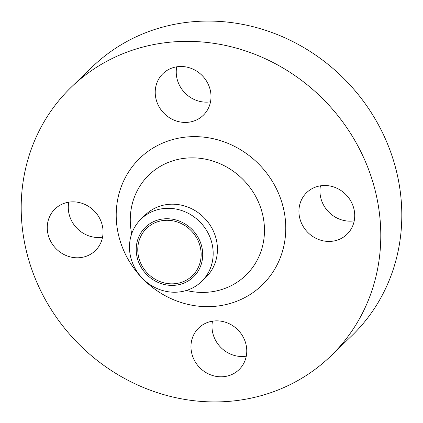 <?xml version="1.0" encoding="UTF-8"?>
<svg xmlns="http://www.w3.org/2000/svg" width="423" height="423" viewBox="0 0 423 423"><rect width="100%" height="100%" fill="white"/><g stroke="black" fill="none" stroke-linecap="round" stroke-linejoin="round"><path stroke-width="0.63" d="M210.517 101.821A28.991 26.845 46 0 1 176.513 75.966A28.991 26.845 46 0 1 176.735 66.813M155.495 96.254A28.991 26.845 -134 0 0 174.556 120.349A28.991 26.845 -134 0 0 203.246 115.32A28.991 26.845 -134 0 0 210.739 92.663A28.991 26.845 -134 0 0 191.672 68.568A28.991 26.845 -134 0 0 162.982 73.597A28.991 26.845 -134 0 0 155.495 96.254M102.556 237.181A28.991 26.845 46 0 1 68.552 211.331A28.991 26.845 46 0 1 68.775 202.173M47.529 231.614A28.991 26.845 -134 0 0 66.596 255.709A28.991 26.845 -134 0 0 95.286 250.68A28.991 26.845 -134 0 0 102.778 228.023A28.991 26.845 -134 0 0 83.712 203.928A28.991 26.845 -134 0 0 55.022 208.957A28.991 26.845 -134 0 0 47.529 231.614M246.265 356.187A28.991 26.845 46 0 1 212.261 330.337A28.991 26.845 46 0 1 212.483 321.179M191.244 350.625A28.991 26.845 -134 0 0 210.305 374.715A28.991 26.845 -134 0 0 238.995 369.691A28.991 26.845 -134 0 0 246.487 347.034A28.991 26.845 -134 0 0 227.426 322.939A28.991 26.845 -134 0 0 198.731 327.962A28.991 26.845 -134 0 0 191.244 350.625M354.225 220.827A28.991 26.845 46 0 1 320.222 194.977A28.991 26.845 46 0 1 320.444 185.819M299.204 215.259A28.991 26.845 -134 0 0 318.265 239.355A28.991 26.845 -134 0 0 346.955 234.326A28.991 26.845 -134 0 0 354.448 211.669A28.991 26.845 -134 0 0 335.386 187.574A28.991 26.845 -134 0 0 306.696 192.602A28.991 26.845 -134 0 0 299.204 215.259M136.544 254.207A34.543 31.984 46 0 1 164.785 218.802A34.543 31.984 46 0 1 202.374 249.93A34.543 31.984 46 0 1 174.133 285.335A34.543 31.984 46 0 1 136.544 254.207M129.893 252.959A43.49 40.264 46 0 1 141.129 218.977A43.49 40.264 46 0 1 184.164 211.437A43.49 40.264 46 0 1 212.758 247.577A43.49 40.264 46 0 1 201.522 281.565A43.49 40.264 46 0 1 158.488 289.105A43.49 40.264 46 0 1 129.893 252.959M141.129 218.977L145.39 214.858A43.49 40.264 46 0 1 188.431 207.318A43.49 40.264 46 0 1 217.025 243.458A43.49 40.264 46 0 1 205.79 277.446L201.522 281.565M22.979 233.21A186.839 172.986 46 0 1 71.249 87.196A186.839 172.986 46 0 1 256.148 54.8A186.839 172.986 46 0 1 379.003 210.072A186.839 172.986 46 0 1 330.728 356.092A186.839 172.986 46 0 1 145.829 388.483A186.839 172.986 46 0 1 22.979 233.21M71.249 87.196L92.272 66.908A186.839 172.986 46 0 1 277.171 34.517A186.839 172.986 46 0 1 400.021 189.79A186.839 172.986 46 0 1 351.751 335.804L330.728 356.092M200.84 250.03A32.936 30.493 46 0 1 192.328 275.77A32.936 30.493 46 0 1 159.735 281.48A32.936 30.493 46 0 1 138.078 254.107A32.936 30.493 46 0 1 146.591 228.367A32.936 30.493 46 0 1 179.183 222.657A32.936 30.493 46 0 1 200.84 250.03M186.273 290.501L188.954 291.045A69.732 64.56 -134 0 0 263.809 220.817A69.732 64.56 -134 0 0 187.934 157.985A69.732 64.56 -134 0 0 130.934 229.451A69.732 64.56 -134 0 0 131.204 231.196L131.653 233.893M284.928 216.19A88.095 81.565 46 0 1 212.912 306.479A88.095 81.565 46 0 1 117.055 227.098A88.095 81.565 46 0 1 189.065 136.803A88.095 81.565 46 0 1 284.928 216.19"/></g></svg>

